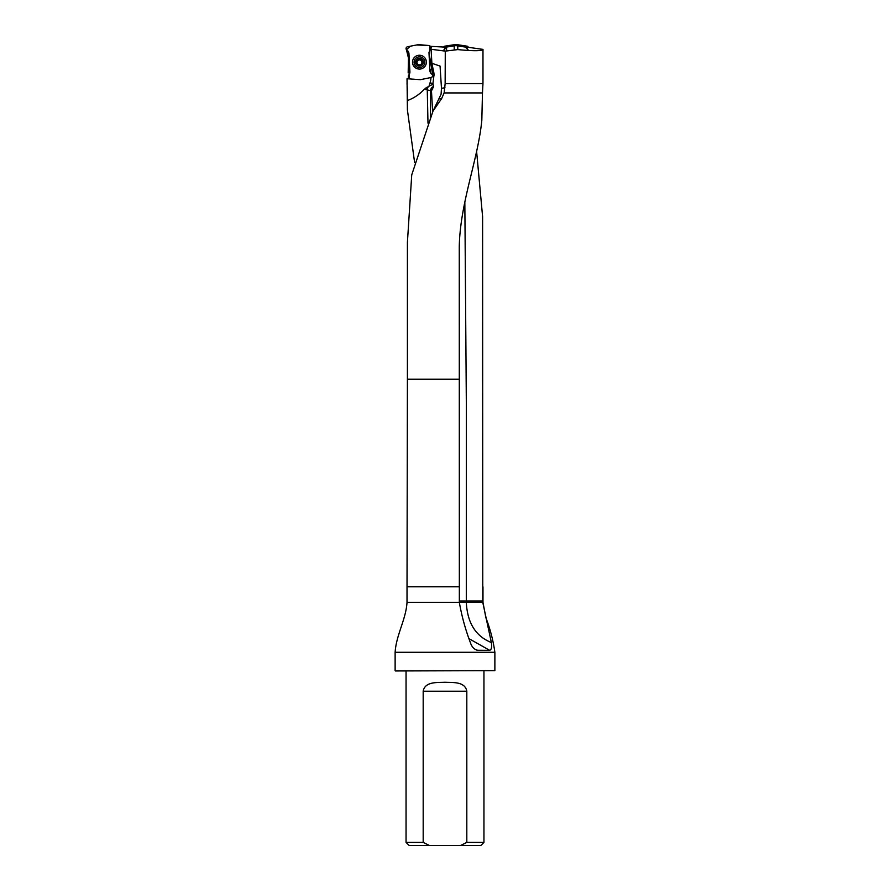 <?xml version="1.0" encoding="UTF-8"?>
<svg xmlns="http://www.w3.org/2000/svg" width="890" height="890" viewBox="0 0 890 890"><rect width="100%" height="100%" fill="white"/><g stroke="black" fill="none" stroke-linecap="round" stroke-linejoin="round"><path stroke-width="1.33" d="M464.836 201.919L466.316 401.212L466.304 602.385C467.35 622.933 475.705 636.306 491.369 642.535L482.769 602.385L482.603 216.671L476.639 151.823M414.618 162.547L407.409 109.926L407.019 78.732L420.091 79.666A1.869 1.869 -3 0 0 420.614 79.633L431.884 77.341L432.796 75.305L430.716 72.969A4.361 4.35 177 0 1 429.915 70.677L428.969 52.51L430.983 47.47L431.839 62.612L431.138 49.284L445.278 51.119L457.783 49.595C473.68 51.131 482.08 51.064 482.981 49.384L468.173 47.292M494.873 670.648L395.438 670.96L494.873 670.648L494.873 652.292L395.127 652.292C396.195 634.959 405.94 619.551 407.019 602.385L407.019 586.81L459.34 586.81L459.262 246.652C460.186 202.041 477.952 160.189 481.824 120.306L482.469 92.938L444.11 92.938L445.145 83.593L445.278 51.119M491.369 642.535C492.048 647.086 491.48 649.689 489.667 650.323L477.385 650.256M476.573 650.056L477.986 650.323C474.348 649.689 471.8 647.097 470.354 642.535C465.392 629.419 461.721 616.036 459.34 602.385L459.34 586.81M482.981 80.122L482.981 49.384L482.97 83.593L445.145 83.593M459.018 379.229L407.409 379.229L407.409 242.458L411.736 174.852L433.018 111.072L441.651 98.556L444.11 92.938M432.896 83.916L434.053 74.526L431.939 63.312L440.061 66.082L441.473 88.277L441.095 94.195L433.018 111.072M430.983 47.47L431.294 46.38L443.687 47.059M408.555 52.688L408.176 72.947M407.587 92.938L407.019 83.593M407.142 83.593L407.108 78.52M427.99 123.198L427.256 89.634L427.356 87.932L428.757 86.341L424.219 89.356C419.568 94.329 414.039 98.045 407.642 100.481M428.757 86.341L432.751 84.328M482.469 92.938L482.97 83.593M431.939 63.312L431.772 61.466M460.575 845.5L480.834 845.5L483.949 842.385L466.816 842.385L460.575 845.5L429.425 845.5L423.184 842.385L423.184 691.219C424.953 681.473 436.89 682.641 445 682.252C453.099 682.641 465.058 681.473 466.816 691.219L466.816 842.385M406.051 670.96L406.051 842.385L409.166 845.5L429.425 845.5M406.051 842.385L423.184 842.385M483.949 670.96L483.949 842.385M395.127 670.648L395.127 652.292M429.926 70.722L429.859 69.498L429.926 70.722A4.361 4.35 -3 0 0 431.95 74.182L432.829 75.594L428.969 52.532M425.954 87.921L427.345 87.921L427.211 87.098M427.256 89.634L424.219 89.356M433.03 84.305L433.586 86.608L431.472 90.88L432.651 111.929M431.472 90.88L427.456 89.99M430.56 90.635L430.46 117.157M415.552 62.367A3.894 3.883 177 0 1 421.204 58.707A3.894 3.883 177 0 1 421.56 65.426A3.894 3.883 177 0 1 415.552 62.367M422.149 60.42L422.216 61.276L422.149 60.42L419.268 58.951A3.226 3.215 177 0 1 422.316 63.624A3.226 3.215 177 0 1 416.731 63.924A3.226 3.215 177 0 1 419.268 58.951L418.111 60.32A2.47 2.459 177 0 1 420.57 60.197L420.047 59.452M414.072 62.489A5.373 5.362 177 0 1 419.157 56.849A5.373 5.362 177 0 1 424.808 61.933A5.373 5.362 177 0 1 419.724 67.562A5.373 5.362 177 0 1 414.072 62.489M422.216 61.276L422.316 63.624L419.613 65.382L416.731 63.924L416.565 60.709L417.321 60.275L416.442 61.377M422.16 61.31L421.916 62.256A2.47 2.459 -3 0 0 420.57 60.197L422.338 61.065M416.587 61.566L416.565 60.709M417.833 64.247A2.47 2.459 177 0 1 416.987 62.511L416.642 61.599M418.556 59.474L417.321 60.275M420.058 59.508L418.567 59.697M416.976 62.322L416.987 62.511A2.47 2.459 177 0 1 418.111 60.32L417.332 60.476M421.905 62.066L421.916 62.256A2.47 2.459 177 0 1 421.248 64.069M420.38 64.659A2.47 2.459 177 0 1 418.756 64.748M444.588 46.202L445.59 47.203A1.101 1.09 -135 0 0 444.689 48.116L443.687 47.103A1.101 1.09 -135 0 1 444.588 46.202L455.636 44.5A1.88 1.869 -90 0 1 456.192 44.5L467.239 46.202A1.101 1.09 -45 0 1 468.151 47.103L467.139 48.116A1.101 1.09 -45 0 0 466.238 47.203L467.239 46.202M468.663 50.496L464.079 45.713L456.17 44.5L456.192 45.668L466.238 47.203M445.59 47.203L455.636 45.668L455.636 44.5L447.57 45.735L443.109 50.841M456.192 45.668A1.88 1.869 -90 0 0 455.636 45.668M412.515 62.534A6.931 6.92 177 0 1 422.583 56.003A6.931 6.92 177 0 1 423.217 67.974A6.931 6.92 177 0 1 412.515 62.534M409.022 74.649A4.361 4.35 -3 0 0 409.912 71.767L408.955 53.611A4.361 4.35 -3 0 0 406.919 50.151A1.869 1.869 177 0 1 407.553 46.747L418.255 44.656A1.869 1.869 177 0 1 418.778 44.633L429.647 45.579L429.859 49.606L429.647 45.579L416.654 44.967L410.234 46.224L406.43 49.718L409.389 61.811L409.233 78.709L409.022 74.649L408.477 75.472C408.054 77.486 408.299 78.587 409.222 78.754M409 54.379A4.361 4.35 -3 0 0 407.809 51.62L406.04 48.672M431.294 47.47L429.647 45.579M482.591 216.671L482.402 379.229M482.591 379.229L482.769 586.81M494.873 652.292C493.194 640.422 490.201 628.907 485.873 617.738L482.981 602.385L407.019 602.385M439.07 98.924L441.651 98.556M441.473 88.277L444.989 87.787M430.716 72.969A21.816 21.761 -3 0 0 429.992 69.943A28.046 27.979 177 0 1 429.859 69.498M428.991 86.274L430.048 82.848A21.816 21.761 -3 0 0 430.971 77.619M429.514 62.945L431.839 62.612A24.931 24.875 -3 0 0 432.952 68.786A24.931 24.875 177 0 1 434.086 75.294L434.053 74.526M429.992 69.943L432.952 68.786L432.918 67.985M430.048 82.848L433.007 83.549M466.816 691.219L423.184 691.219M454.223 49.729L454.223 45.88M446.569 47.059L446.569 50.986M457.783 45.913L457.783 49.595M444.733 51.064L444.733 47.926M433.586 86.608A4.673 3.527 -90 0 0 430.571 90.635M482.769 600.984L459.34 600.984M469.364 638.886L489.667 650.323M407.409 109.926L407.409 92.938M482.981 602.385L482.981 586.81M407.409 379.229L407.019 586.81"/></g></svg>
